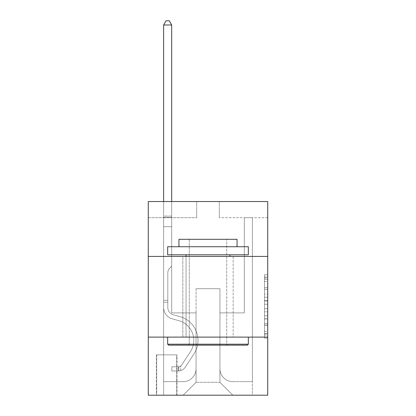 <?xml version="1.0" encoding="UTF-8"?>
<svg xmlns="http://www.w3.org/2000/svg" width="416" height="416" viewBox="0 0 416 416"><rect width="100%" height="100%" fill="white"/><g stroke="black" fill="none" stroke-linecap="round" stroke-linejoin="round"><path stroke-width="0.31" stroke-dasharray="2.08 1.56" d="M264.482 294.086L264.482 304.226L267.712 304.226L267.712 334.953L267.712 277.93L267.712 304.226L264.482 304.226L264.482 276.978L264.482 338.125L264.482 274.763L264.482 333.689L267.712 333.689L264.482 333.689L267.712 333.689L264.482 333.689L264.482 323.549L264.482 338.125L267.712 338.125L267.712 274.763L267.712 333.528L267.712 308.662L264.482 308.662L267.712 308.662L267.712 323.549L267.712 279.193L264.482 279.193L267.712 279.193L267.712 338.125L267.712 277.93L267.712 338.125L264.482 338.125L264.482 274.763L267.712 274.763L267.712 277.93L267.712 274.763L267.712 277.93L267.712 274.763L267.712 276.978L267.712 274.763L264.482 274.763L264.482 279.193L267.712 279.193L264.482 279.193L264.482 294.086L267.712 294.086M233.173 256.412L233.173 337.106L182.827 337.106L233.173 337.106L182.827 337.106L233.173 337.106L233.173 256.412L182.827 256.412L182.827 337.106L182.827 256.412L233.173 256.412M177.013 354.853L156.359 354.853L177.013 354.853L177.013 395.2L156.359 395.2L177.013 395.2M156.359 354.853L156.359 395.2M267.712 300.42L267.712 297.253L267.712 300.42L264.482 300.42L264.482 287.669L264.482 325.213L264.482 315.786L267.712 315.786L264.482 315.786L264.482 338.125L267.712 338.125L264.482 338.125L267.712 338.125L264.482 338.125L264.482 274.763L267.712 274.763L264.482 274.763L267.712 274.763L264.482 274.763L264.482 300.42L267.712 300.42M267.712 337.106L267.712 395.2L148.288 395.2L148.288 337.106L267.712 337.106L267.712 201.547L219.294 201.547L267.712 201.547L267.712 217.682L267.712 201.547L148.288 201.547L196.706 201.547L148.288 201.547L148.288 217.682L196.706 217.682L148.288 217.682L148.288 201.547L148.288 256.412L267.712 256.412L148.288 256.412L148.288 337.106L267.712 337.106L148.288 337.106M267.712 217.682L219.294 217.682L267.712 217.682M244.312 217.682L252.377 217.682L244.312 217.682L252.377 217.682L244.312 217.682L252.377 217.682L244.312 217.682L252.377 217.682L244.312 217.682L252.377 217.682L244.312 217.682L252.377 217.682L244.312 217.682L252.377 217.682L244.312 217.682L252.377 217.682L244.312 217.682L252.377 217.682L244.312 217.682L252.377 217.682L244.312 217.682L252.377 217.682L244.312 217.682L252.377 217.682L244.312 217.682L244.312 312.894L219.944 312.894L219.944 382.288L196.056 382.288L219.944 382.288L232.851 395.2L252.377 395.2L252.377 217.682L252.377 395.2L183.149 395.2L232.851 395.2L219.944 382.288L232.851 395.2L219.944 382.288L219.944 288.688L219.944 368.732A12.912 12.912 0 0 0 232.851 381.644L252.377 381.644L252.377 217.682L252.377 381.644L252.377 217.682L252.377 381.644L252.377 217.682L252.377 381.644L252.377 217.682L252.377 381.644L252.377 217.682L252.377 381.644L252.377 217.682L252.377 381.644L252.377 217.682L252.377 381.644L252.377 217.682L252.377 381.644L252.377 217.682L252.377 381.644L252.377 217.682L252.377 381.644L232.851 381.644A12.912 12.912 0 0 1 219.944 368.732A12.912 12.912 0 0 0 232.851 381.644A12.912 12.912 0 0 1 219.944 368.732A12.912 12.912 0 0 0 232.851 381.644A12.912 12.912 0 0 1 219.944 368.732A12.912 12.912 0 0 0 232.851 381.644A12.912 12.912 0 0 1 219.944 368.732A12.912 12.912 0 0 0 232.851 381.644A12.912 12.912 0 0 1 219.944 368.732A12.912 12.912 0 0 0 232.851 381.644A12.912 12.912 0 0 1 219.944 368.732A12.912 12.912 0 0 0 232.851 381.644A12.912 12.912 0 0 1 219.944 368.732A12.912 12.912 0 0 0 232.851 381.644A12.912 12.912 0 0 1 219.944 368.732A12.912 12.912 0 0 0 232.851 381.644A12.912 12.912 0 0 1 219.944 368.732A12.912 12.912 0 0 0 232.851 381.644A12.912 12.912 0 0 1 219.944 368.732A12.912 12.912 0 0 0 232.851 381.644A12.912 12.912 0 0 1 219.944 368.732L219.944 312.894L219.944 368.732L219.944 312.894L219.944 368.732L219.944 312.894L219.944 368.732L219.944 312.894L219.944 368.732L219.944 312.894L219.944 368.732L219.944 312.894L219.944 368.732L219.944 312.894L219.944 368.732L219.944 312.894L219.944 368.732L219.944 312.894L219.944 368.732L219.944 312.894L219.944 368.732L219.944 312.894L244.312 312.894L219.944 312.894L244.312 312.894L219.944 312.894L244.312 312.894L219.944 312.894L244.312 312.894L219.944 312.894L244.312 312.894L219.944 312.894L244.312 312.894L219.944 312.894L244.312 312.894L219.944 312.894L244.312 312.894L219.944 312.894L244.312 312.894L219.944 312.894L244.312 312.894L219.944 312.894L244.312 312.894L219.944 312.894L244.312 312.894L244.312 217.682M163.623 217.682L171.688 217.682L163.623 217.682L171.688 217.682L163.623 217.682L171.688 217.682L163.623 217.682L171.688 217.682L163.623 217.682L171.688 217.682L163.623 217.682L171.688 217.682L163.623 217.682L171.688 217.682L163.623 217.682L171.688 217.682L163.623 217.682L171.688 217.682L163.623 217.682L171.688 217.682L163.623 217.682L171.688 217.682L163.623 217.682L171.688 217.682L163.623 217.682L163.623 395.2L183.149 395.2L196.056 382.288L196.056 312.894L171.688 312.894L171.688 217.682L171.688 312.894L171.688 217.682L171.688 312.894L171.688 217.682L171.688 312.894L171.688 217.682L171.688 312.894L171.688 217.682L171.688 312.894L171.688 217.682L171.688 312.894L171.688 217.682L171.688 312.894L171.688 217.682L171.688 312.894L171.688 217.682L171.688 312.894L171.688 217.682L171.688 312.894L171.688 217.682L171.688 312.894L171.688 217.682L171.688 312.894L196.056 312.894L171.688 312.894L196.056 312.894L171.688 312.894L196.056 312.894L171.688 312.894L196.056 312.894L171.688 312.894L196.056 312.894L171.688 312.894L196.056 312.894L171.688 312.894L196.056 312.894L171.688 312.894L196.056 312.894L171.688 312.894L196.056 312.894L171.688 312.894L196.056 312.894L171.688 312.894L196.056 312.894L171.688 312.894L196.056 312.894L196.056 382.288L183.149 395.2L196.056 382.288L183.149 395.2L163.623 395.2L163.623 217.682L163.623 381.644L183.149 381.644A12.912 12.912 0 0 0 196.056 368.732L196.056 312.894L196.056 368.732A12.912 12.912 0 0 1 183.149 381.644A12.912 12.912 0 0 0 196.056 368.732A12.912 12.912 0 0 1 183.149 381.644A12.912 12.912 0 0 0 196.056 368.732A12.912 12.912 0 0 1 183.149 381.644A12.912 12.912 0 0 0 196.056 368.732A12.912 12.912 0 0 1 183.149 381.644A12.912 12.912 0 0 0 196.056 368.732A12.912 12.912 0 0 1 183.149 381.644A12.912 12.912 0 0 0 196.056 368.732A12.912 12.912 0 0 1 183.149 381.644A12.912 12.912 0 0 0 196.056 368.732A12.912 12.912 0 0 1 183.149 381.644A12.912 12.912 0 0 0 196.056 368.732A12.912 12.912 0 0 1 183.149 381.644A12.912 12.912 0 0 0 196.056 368.732A12.912 12.912 0 0 1 183.149 381.644A12.912 12.912 0 0 0 196.056 368.732A12.912 12.912 0 0 1 183.149 381.644A12.912 12.912 0 0 0 196.056 368.732A12.912 12.912 0 0 1 183.149 381.644L163.623 381.644L183.149 381.644L163.623 381.644L183.149 381.644L163.623 381.644L183.149 381.644L163.623 381.644L183.149 381.644L163.623 381.644L183.149 381.644L163.623 381.644L183.149 381.644L163.623 381.644L183.149 381.644L163.623 381.644L183.149 381.644L163.623 381.644L183.149 381.644L163.623 381.644L183.149 381.644L163.623 381.644L163.623 217.682M156.681 395.2L176.691 395.2L156.681 395.2L156.681 354.853L176.691 354.853L176.691 395.2L176.691 354.853L156.681 354.853L156.681 395.2M196.056 288.688L196.056 382.288L196.056 288.688L219.944 288.688L196.056 288.688M219.294 217.682L219.294 201.547L219.294 217.682M196.706 217.682L196.706 201.547L196.706 217.682M267.712 256.412L148.288 256.412M264.482 304.226L267.712 304.226L264.482 304.226M264.482 276.978L264.482 274.763L264.482 276.978L267.712 276.978L264.482 276.978M264.482 325.052L264.482 311.828L264.482 325.052L267.712 325.052L264.482 325.052M264.482 311.828L264.482 308.662L267.712 308.662L264.482 308.662L264.482 311.828L267.712 311.828L264.482 311.828M264.482 287.669L264.482 279.193L264.482 287.669L267.712 287.669L264.482 287.669M264.482 274.763L267.712 274.763L264.482 274.763L264.482 277.93L264.482 274.763L267.712 274.763M264.482 338.125L267.712 338.125L264.482 338.125L264.482 334.953L264.482 338.125M163.623 302.245L163.623 24.996L163.623 226.72L163.623 24.996L171.688 24.996L171.688 216.07L171.688 24.996L163.623 24.996L166.041 20.8L169.27 20.8L166.041 20.8L163.623 24.996L163.623 226.72L163.623 24.996L171.688 24.996L169.27 20.8L171.688 24.996L171.688 226.72L163.623 226.72L163.623 24.996L166.041 20.8L169.27 20.8L166.041 20.8L163.623 24.996L163.623 226.72L163.623 24.996L171.688 24.996L163.623 24.996L166.041 20.8L169.27 20.8L171.688 24.996L169.27 20.8L166.041 20.8L163.623 24.996L163.623 226.72L163.623 24.996L171.688 24.996L171.688 216.07L171.688 24.996L163.623 24.996L166.041 20.8L169.27 20.8L171.688 24.996L169.27 20.8L166.041 20.8L163.623 24.996L163.623 226.72L163.623 24.996L171.688 24.996L171.688 217.272L171.688 24.996L163.623 24.996L166.041 20.8L169.27 20.8L171.688 24.996L169.27 20.8L166.041 20.8L163.623 24.996L163.623 226.72L163.623 24.996L171.688 24.996L171.688 266.094L169.868 267.914A7.015 7.015 0 0 0 167.814 272.875A7.015 7.015 0 0 1 169.868 267.914L171.688 266.094L171.688 226.72L163.623 226.72L163.623 307.476A11.783 11.783 0 0 0 172.24 318.828A11.783 11.783 0 0 1 163.623 307.476L163.623 226.72L171.688 226.72L171.688 24.996L163.623 24.996L166.041 20.8L169.27 20.8L171.688 24.996L169.27 20.8L166.041 20.8L163.623 24.996L163.623 226.72L171.688 226.72L171.688 266.094L169.868 267.914A7.015 7.015 0 0 0 167.814 272.875A7.015 7.015 0 0 1 169.868 267.914L171.688 266.094L171.688 217.272L171.688 226.72L163.623 226.72L163.623 307.476A11.783 11.783 0 0 0 172.24 318.828A11.783 11.783 0 0 1 163.623 307.476L163.623 226.72L171.688 226.72L171.688 266.094L169.868 267.914A7.015 7.015 0 0 0 167.814 272.875A7.015 7.015 0 0 1 169.868 267.914L171.688 266.094L171.688 216.07L171.688 226.72L163.623 226.72L163.623 307.476A11.783 11.783 0 0 0 172.24 318.828A11.783 11.783 0 0 1 163.623 307.476L163.623 226.72L171.688 226.72L171.688 266.094L169.868 267.914A7.015 7.015 0 0 0 167.814 272.875A7.015 7.015 0 0 1 169.868 267.914L171.688 266.094L171.688 24.996L171.688 226.72L163.623 226.72L163.623 307.476A11.783 11.783 0 0 0 172.24 318.828L178.807 320.658L172.24 318.828A11.783 11.783 0 0 1 163.623 307.476L163.623 226.72L171.688 226.72L171.688 266.094L169.868 267.914A7.015 7.015 0 0 0 167.814 272.875A7.015 7.015 0 0 1 169.868 267.914L171.688 266.094L171.688 24.996L163.623 24.996L171.688 24.996L169.27 20.8L171.688 24.996L171.688 226.72L163.623 226.72L163.623 307.476A11.783 11.783 0 0 0 172.24 318.828A11.783 11.783 0 0 1 163.623 307.476L163.623 226.72L171.688 226.72L171.688 266.094L169.868 267.914A7.015 7.015 0 0 0 167.814 272.875A7.015 7.015 0 0 1 169.868 267.914L171.688 266.094L171.688 24.996L163.623 24.996L166.041 20.8L169.27 20.8L166.041 20.8L163.623 24.996L163.623 216.07L163.623 24.996L171.688 24.996L169.27 20.8L171.688 24.996L171.688 226.72L163.623 226.72L163.623 307.476A11.783 11.783 0 0 0 172.24 318.828A11.783 11.783 0 0 1 163.623 307.476L163.623 226.72L171.688 226.72L171.688 266.094L169.868 267.914A7.015 7.015 0 0 0 167.814 272.875A7.015 7.015 0 0 1 169.868 267.914L171.688 266.094L171.688 24.996L163.623 24.996L166.041 20.8L169.27 20.8L166.041 20.8L163.623 24.996L163.623 217.272L163.623 24.996L171.688 24.996L169.27 20.8L171.688 24.996L171.688 226.72L163.623 226.72L163.623 307.476A11.783 11.783 0 0 0 172.24 318.828L178.807 320.658L172.24 318.828A11.783 11.783 0 0 1 163.623 307.476L163.623 226.72L171.688 226.72L171.688 266.094L169.868 267.914A7.015 7.015 0 0 0 167.814 272.875A7.015 7.015 0 0 1 169.868 267.914L171.688 266.094L171.688 24.996L163.623 24.996L166.041 20.8L169.27 20.8L166.041 20.8L163.623 24.996L163.623 307.476A11.783 11.783 0 0 0 172.24 318.828A11.783 11.783 0 0 1 163.623 307.476L163.623 226.72L171.688 226.72L171.688 266.094L169.868 267.914A7.015 7.015 0 0 0 167.814 272.875A7.015 7.015 0 0 1 169.868 267.914L171.688 266.094L171.688 226.72L163.623 226.72L163.623 307.476A11.783 11.783 0 0 0 172.24 318.828A11.783 11.783 0 0 1 163.623 307.476L163.623 226.72L171.688 226.72L171.688 217.272L171.688 266.094L169.868 267.914A7.015 7.015 0 0 0 167.814 272.875A7.015 7.015 0 0 1 169.868 267.914L171.688 266.094L171.688 226.72L163.623 226.72L163.623 307.476A11.783 11.783 0 0 0 172.24 318.828L178.807 320.658A20.493 20.493 0 0 1 190.44 351.645A20.493 20.493 0 0 0 178.807 320.658L172.24 318.828A11.783 11.783 0 0 1 163.623 307.476L163.623 226.72L171.688 226.72L171.688 216.07L171.688 266.094L169.868 267.914A7.015 7.015 0 0 0 167.814 272.875A7.015 7.015 0 0 1 169.868 267.914L171.688 266.094L171.688 226.72L163.623 226.72L163.623 307.476A11.783 11.783 0 0 0 172.24 318.828A11.783 11.783 0 0 1 163.623 307.476L163.623 226.72L171.688 226.72L171.688 24.996L169.27 20.8L171.688 24.996L171.688 266.094L169.868 267.914A7.015 7.015 0 0 0 167.814 272.875A7.015 7.015 0 0 1 169.868 267.914L171.688 266.094L171.688 226.72L163.623 226.72L163.623 307.476L163.623 302.245L167.814 302.245L167.814 300.31L163.623 300.31L167.814 300.31L167.814 307.476L167.814 272.875L167.814 307.476A7.587 7.587 0 0 0 173.363 314.787A7.587 7.587 0 0 1 167.814 307.476L167.814 272.875L167.814 307.476L167.814 300.31L163.623 300.31L167.814 300.31L167.814 307.476A7.587 7.587 0 0 0 173.363 314.787A7.587 7.587 0 0 1 167.814 307.476L167.814 272.875L167.814 307.476A7.587 7.587 0 0 0 173.363 314.787A7.587 7.587 0 0 1 167.814 307.476L167.814 272.875L167.814 307.476L167.814 300.31L163.623 300.31L167.814 300.31L167.814 307.476A7.587 7.587 0 0 0 173.363 314.787L179.93 316.618L173.363 314.787A7.587 7.587 0 0 1 167.814 307.476L167.814 272.875L167.814 307.476A7.587 7.587 0 0 0 173.363 314.787A7.587 7.587 0 0 1 167.814 307.476L167.814 272.875L167.814 307.476L167.814 300.31L163.623 300.31L167.814 300.31L167.814 307.476A7.587 7.587 0 0 0 173.363 314.787A7.587 7.587 0 0 1 167.814 307.476L167.814 272.875L167.814 307.476A7.587 7.587 0 0 0 173.363 314.787L179.93 316.618L173.363 314.787A7.587 7.587 0 0 1 167.814 307.476L167.814 272.875L167.814 307.476L167.814 300.31L163.623 300.31L167.814 300.31L167.814 307.476A7.587 7.587 0 0 0 173.363 314.787A7.587 7.587 0 0 1 167.814 307.476L167.814 272.875L167.814 307.476A7.587 7.587 0 0 0 173.363 314.787A7.587 7.587 0 0 1 167.814 307.476L167.814 272.875L167.814 307.476L167.814 300.31L163.623 300.31L167.814 300.31L167.814 307.476A7.587 7.587 0 0 0 173.363 314.787L179.93 316.618L173.363 314.787A7.587 7.587 0 0 1 167.814 307.476L167.814 272.875L167.814 307.476A7.587 7.587 0 0 0 173.363 314.787A7.587 7.587 0 0 1 167.814 307.476L167.814 272.875L167.814 307.476L167.814 302.245L163.623 302.245M178.308 370.994A8.554 8.554 0 0 0 185.297 367.13L193.95 353.943A24.69 24.69 0 0 0 179.93 316.618A24.69 24.69 0 0 1 193.95 353.943A24.69 24.69 0 0 0 179.93 316.618L173.363 314.787A7.587 7.587 0 0 1 167.814 307.476A7.587 7.587 0 0 0 173.363 314.787L179.93 316.618L173.363 314.787A7.587 7.587 0 0 1 167.814 307.476A7.587 7.587 0 0 0 173.363 314.787A7.587 7.587 0 0 1 167.814 307.476A7.587 7.587 0 0 0 173.363 314.787L179.93 316.618L173.363 314.787A7.587 7.587 0 0 1 167.814 307.476A7.587 7.587 0 0 0 173.363 314.787L179.93 316.618A24.69 24.69 0 0 1 193.95 353.943A24.69 24.69 0 0 0 179.93 316.618L173.363 314.787A7.587 7.587 0 0 1 167.814 307.476A7.587 7.587 0 0 0 173.363 314.787A7.587 7.587 0 0 1 167.814 307.476A7.587 7.587 0 0 0 173.363 314.787L179.93 316.618L173.363 314.787A7.587 7.587 0 0 1 167.814 307.476A7.587 7.587 0 0 0 173.363 314.787L179.93 316.618L173.363 314.787A7.587 7.587 0 0 1 167.814 307.476A7.587 7.587 0 0 0 173.363 314.787A7.587 7.587 0 0 1 167.814 307.476A7.587 7.587 0 0 0 173.363 314.787L179.93 316.618A24.69 24.69 0 0 1 193.95 353.943L185.297 367.13L193.95 353.943A24.69 24.69 0 0 0 179.93 316.618L173.363 314.787A7.587 7.587 0 0 1 167.814 307.476A7.587 7.587 0 0 0 173.363 314.787L179.93 316.618L173.363 314.787A7.587 7.587 0 0 1 167.814 307.476A7.587 7.587 0 0 0 173.363 314.787A7.587 7.587 0 0 1 167.814 307.476A7.587 7.587 0 0 0 173.363 314.787L179.93 316.618L173.363 314.787A7.587 7.587 0 0 1 167.814 307.476A7.587 7.587 0 0 0 173.363 314.787L179.93 316.618A24.69 24.69 0 0 1 193.95 353.943A24.69 24.69 0 0 0 179.93 316.618L173.363 314.787L179.93 316.618A24.69 24.69 0 0 1 193.95 353.943A24.69 24.69 0 0 0 179.93 316.618L173.363 314.787L179.93 316.618A24.69 24.69 0 0 1 193.95 353.943L185.297 367.13L193.95 353.943A24.69 24.69 0 0 0 179.93 316.618L173.363 314.787L179.93 316.618A24.69 24.69 0 0 1 193.95 353.943A24.69 24.69 0 0 0 179.93 316.618L173.363 314.787L179.93 316.618A24.69 24.69 0 0 1 193.95 353.943A24.69 24.69 0 0 0 179.93 316.618L173.363 314.787L179.93 316.618A24.69 24.69 0 0 1 193.95 353.943L185.297 367.13A8.554 8.554 0 0 1 180.726 370.594A8.554 8.554 0 0 0 185.297 367.13L193.95 353.943A24.69 24.69 0 0 0 179.93 316.618L173.363 314.787L179.93 316.618A24.69 24.69 0 0 1 193.95 353.943A24.69 24.69 0 0 0 179.93 316.618L173.363 314.787L179.93 316.618A24.69 24.69 0 0 1 193.95 353.943A24.69 24.69 0 0 0 179.93 316.618L173.363 314.787L179.93 316.618A24.69 24.69 0 0 1 193.95 353.943L185.297 367.13L193.95 353.943A24.69 24.69 0 0 0 179.93 316.618A24.69 24.69 0 0 1 193.95 353.943A24.69 24.69 0 0 0 179.93 316.618A24.69 24.69 0 0 1 193.95 353.943L185.297 367.13L193.95 353.943A24.69 24.69 0 0 0 179.93 316.618A24.69 24.69 0 0 1 193.95 353.943L185.297 367.13A8.554 8.554 0 0 1 180.726 370.594C178.24 371.124 178.24 371.124 180.726 370.594C178.24 371.124 178.24 371.124 180.726 370.594A8.554 8.554 0 0 0 185.297 367.13L193.95 353.943A24.69 24.69 0 0 0 179.93 316.618A24.69 24.69 0 0 1 193.95 353.943A24.69 24.69 0 0 0 179.93 316.618A24.69 24.69 0 0 1 193.95 353.943L185.297 367.13L193.95 353.943A24.69 24.69 0 0 0 179.93 316.618A24.69 24.69 0 0 1 193.95 353.943L185.297 367.13L193.95 353.943A24.69 24.69 0 0 0 179.93 316.618A24.69 24.69 0 0 1 193.95 353.943A24.69 24.69 0 0 0 179.93 316.618A24.69 24.69 0 0 1 193.95 353.943L185.297 367.13A8.554 8.554 0 0 1 180.726 370.594C178.24 371.124 178.24 371.124 180.726 370.594C178.24 371.124 178.24 371.124 180.726 370.594A8.554 8.554 0 0 0 185.297 367.13L193.95 353.943A24.69 24.69 0 0 0 179.93 316.618A24.69 24.69 0 0 1 193.95 353.943L185.297 367.13L193.95 353.943A24.69 24.69 0 0 0 179.93 316.618A24.69 24.69 0 0 1 193.95 353.943A24.69 24.69 0 0 0 179.93 316.618A24.69 24.69 0 0 1 193.95 353.943L185.297 367.13L193.95 353.943A24.69 24.69 0 0 0 179.93 316.618A24.69 24.69 0 0 1 193.95 353.943L185.297 367.13A8.554 8.554 0 0 1 180.726 370.594C178.24 371.124 178.24 371.124 180.726 370.594C178.24 371.124 178.24 371.124 180.726 370.594A8.554 8.554 0 0 0 185.297 367.13L193.95 353.943L185.297 367.13A8.554 8.554 0 0 1 180.726 370.594C178.24 371.124 178.24 371.124 180.726 370.594C178.24 371.124 178.24 371.124 180.726 370.594A8.554 8.554 0 0 0 185.297 367.13L193.95 353.943L185.297 367.13A8.554 8.554 0 0 1 180.726 370.594C178.24 371.124 178.24 371.124 180.726 370.594C178.24 371.124 178.24 371.124 180.726 370.594A8.554 8.554 0 0 0 185.297 367.13L193.95 353.943L185.297 367.13A8.554 8.554 0 0 1 180.726 370.594C178.24 371.124 178.24 371.124 180.726 370.594C178.24 371.124 178.24 371.124 180.726 370.594A8.554 8.554 0 0 0 185.297 367.13L193.95 353.943L185.297 367.13A8.554 8.554 0 0 1 180.726 370.594C178.24 371.124 178.24 371.124 180.726 370.594C178.24 371.124 178.24 371.124 180.726 370.594A8.554 8.554 0 0 0 185.297 367.13L193.95 353.943L185.297 367.13A8.554 8.554 0 0 1 180.726 370.594C178.24 371.124 178.24 371.124 180.726 370.594C178.24 371.124 178.24 371.124 180.726 370.594A8.554 8.554 0 0 0 185.297 367.13L193.95 353.943L185.297 367.13A8.554 8.554 0 0 1 180.726 370.594C178.24 371.124 178.24 371.124 180.726 370.594C178.24 371.124 178.24 371.124 180.726 370.594A8.554 8.554 0 0 0 185.297 367.13L193.95 353.943L185.297 367.13A8.554 8.554 0 0 1 180.726 370.594C178.24 371.124 178.24 371.124 180.726 370.594C178.24 371.124 178.24 371.124 180.726 370.594A8.554 8.554 0 0 0 185.297 367.13L193.95 353.943L185.297 367.13A8.554 8.554 0 0 1 180.726 370.594C178.24 371.124 178.24 371.124 180.726 370.594C178.24 371.124 178.24 371.124 180.726 370.594A8.554 8.554 0 0 0 185.297 367.13A8.554 8.554 0 0 1 178.308 370.994L178.308 366.792A4.358 4.358 0 0 0 181.787 364.832L190.44 351.645A20.493 20.493 0 0 0 178.807 320.658L172.24 318.828A11.783 11.783 0 0 1 163.623 307.476A11.783 11.783 0 0 0 172.24 318.828L178.807 320.658L172.24 318.828A11.783 11.783 0 0 1 163.623 307.476A11.783 11.783 0 0 0 172.24 318.828A11.783 11.783 0 0 1 163.623 307.476A11.783 11.783 0 0 0 172.24 318.828L178.807 320.658A20.493 20.493 0 0 1 190.44 351.645A20.493 20.493 0 0 0 178.807 320.658L172.24 318.828A11.783 11.783 0 0 1 163.623 307.476A11.783 11.783 0 0 0 172.24 318.828L178.807 320.658L172.24 318.828A11.783 11.783 0 0 1 163.623 307.476A11.783 11.783 0 0 0 172.24 318.828A11.783 11.783 0 0 1 163.623 307.476A11.783 11.783 0 0 0 172.24 318.828L178.807 320.658L172.24 318.828A11.783 11.783 0 0 1 163.623 307.476A11.783 11.783 0 0 0 172.24 318.828L178.807 320.658A20.493 20.493 0 0 1 190.44 351.645L181.787 364.832L190.44 351.645A20.493 20.493 0 0 0 178.807 320.658L172.24 318.828A11.783 11.783 0 0 1 163.623 307.476A11.783 11.783 0 0 0 172.24 318.828A11.783 11.783 0 0 1 163.623 307.476A11.783 11.783 0 0 0 172.24 318.828L178.807 320.658L172.24 318.828A11.783 11.783 0 0 1 163.623 307.476A11.783 11.783 0 0 0 172.24 318.828L178.807 320.658L172.24 318.828A11.783 11.783 0 0 1 163.623 307.476A11.783 11.783 0 0 0 172.24 318.828A11.783 11.783 0 0 1 163.623 307.476A11.783 11.783 0 0 0 172.24 318.828L178.807 320.658A20.493 20.493 0 0 1 190.44 351.645A20.493 20.493 0 0 0 178.807 320.658L172.24 318.828A11.783 11.783 0 0 1 163.623 307.476A11.783 11.783 0 0 0 172.24 318.828L178.807 320.658A20.493 20.493 0 0 1 190.44 351.645A20.493 20.493 0 0 0 178.807 320.658L172.24 318.828L178.807 320.658A20.493 20.493 0 0 1 190.44 351.645L181.787 364.832L190.44 351.645A20.493 20.493 0 0 0 178.807 320.658L172.24 318.828L178.807 320.658A20.493 20.493 0 0 1 190.44 351.645A20.493 20.493 0 0 0 178.807 320.658L172.24 318.828L178.807 320.658A20.493 20.493 0 0 1 190.44 351.645A20.493 20.493 0 0 0 178.807 320.658L172.24 318.828L178.807 320.658A20.493 20.493 0 0 1 190.44 351.645L181.787 364.832A4.358 4.358 0 0 1 180.726 365.95C178.282 367.073 178.282 367.073 180.726 365.95C178.282 367.073 178.282 367.073 180.726 365.95A4.358 4.358 0 0 0 181.787 364.832L190.44 351.645A20.493 20.493 0 0 0 178.807 320.658L172.24 318.828L178.807 320.658A20.493 20.493 0 0 1 190.44 351.645A20.493 20.493 0 0 0 178.807 320.658L172.24 318.828L178.807 320.658A20.493 20.493 0 0 1 190.44 351.645A20.493 20.493 0 0 0 178.807 320.658L172.24 318.828L178.807 320.658A20.493 20.493 0 0 1 190.44 351.645L181.787 364.832L190.44 351.645A20.493 20.493 0 0 0 178.807 320.658A20.493 20.493 0 0 1 190.44 351.645A20.493 20.493 0 0 0 178.807 320.658A20.493 20.493 0 0 1 190.44 351.645L181.787 364.832L190.44 351.645A20.493 20.493 0 0 0 178.807 320.658A20.493 20.493 0 0 1 190.44 351.645L181.787 364.832A4.358 4.358 0 0 1 180.726 365.95C178.282 367.073 178.282 367.073 180.726 365.95C178.282 367.073 178.282 367.073 180.726 365.95A4.358 4.358 0 0 0 181.787 364.832L190.44 351.645A20.493 20.493 0 0 0 178.807 320.658A20.493 20.493 0 0 1 190.44 351.645A20.493 20.493 0 0 0 178.807 320.658A20.493 20.493 0 0 1 190.44 351.645L181.787 364.832L190.44 351.645A20.493 20.493 0 0 0 178.807 320.658A20.493 20.493 0 0 1 190.44 351.645L181.787 364.832L190.44 351.645A20.493 20.493 0 0 0 178.807 320.658A20.493 20.493 0 0 1 190.44 351.645A20.493 20.493 0 0 0 178.807 320.658A20.493 20.493 0 0 1 190.44 351.645L181.787 364.832A4.358 4.358 0 0 1 180.726 365.95C178.282 367.073 178.282 367.073 180.726 365.95C178.282 367.073 178.282 367.073 180.726 365.95A4.358 4.358 0 0 0 181.787 364.832L190.44 351.645A20.493 20.493 0 0 0 178.807 320.658A20.493 20.493 0 0 1 190.44 351.645L181.787 364.832L190.44 351.645A20.493 20.493 0 0 0 178.807 320.658A20.493 20.493 0 0 1 190.44 351.645A20.493 20.493 0 0 0 178.807 320.658A20.493 20.493 0 0 1 190.44 351.645L181.787 364.832L190.44 351.645A20.493 20.493 0 0 0 178.807 320.658A20.493 20.493 0 0 1 190.44 351.645L181.787 364.832A4.358 4.358 0 0 1 180.726 365.95C178.282 367.073 178.282 367.073 180.726 365.95C178.282 367.073 178.282 367.073 180.726 365.95A4.358 4.358 0 0 0 181.787 364.832L190.44 351.645L181.787 364.832A4.358 4.358 0 0 1 180.726 365.95C178.282 367.073 178.282 367.073 180.726 365.95C178.282 367.073 178.282 367.073 180.726 365.95A4.358 4.358 0 0 0 181.787 364.832L190.44 351.645L181.787 364.832A4.358 4.358 0 0 1 180.726 365.95C178.282 367.073 178.282 367.073 180.726 365.95C178.282 367.073 178.282 367.073 180.726 365.95A4.358 4.358 0 0 0 181.787 364.832L190.44 351.645L181.787 364.832A4.358 4.358 0 0 1 180.726 365.95C178.282 367.073 178.282 367.073 180.726 365.95C178.282 367.073 178.282 367.073 180.726 365.95A4.358 4.358 0 0 0 181.787 364.832L190.44 351.645L181.787 364.832A4.358 4.358 0 0 1 180.726 365.95C178.282 367.073 178.282 367.073 180.726 365.95C178.282 367.073 178.282 367.073 180.726 365.95A4.358 4.358 0 0 0 181.787 364.832L190.44 351.645L181.787 364.832A4.358 4.358 0 0 1 180.726 365.95C178.282 367.073 178.282 367.073 180.726 365.95C178.282 367.073 178.282 367.073 180.726 365.95A4.358 4.358 0 0 0 181.787 364.832L190.44 351.645L181.787 364.832A4.358 4.358 0 0 1 180.726 365.95C178.282 367.073 178.282 367.073 180.726 365.95C178.282 367.073 178.282 367.073 180.726 365.95A4.358 4.358 0 0 0 181.787 364.832L190.44 351.645L181.787 364.832A4.358 4.358 0 0 1 180.726 365.95C178.282 367.073 178.282 367.073 180.726 365.95C178.282 367.073 178.282 367.073 180.726 365.95A4.358 4.358 0 0 0 181.787 364.832L190.44 351.645L181.787 364.832A4.358 4.358 0 0 1 180.726 365.95C178.282 367.073 178.282 367.073 180.726 365.95C178.282 367.073 178.282 367.073 180.726 365.95A4.358 4.358 0 0 0 181.787 364.832A4.358 4.358 0 0 1 178.308 366.792L178.308 370.994L171.85 370.994L178.308 370.994A8.554 8.554 0 0 0 185.297 367.13A8.554 8.554 0 0 1 178.308 370.994L178.308 366.792L171.85 366.798L178.308 366.792A4.358 4.358 0 0 0 181.787 364.832A4.358 4.358 0 0 1 178.308 366.792L178.308 370.994L171.85 370.994L171.85 366.798L171.85 370.994L178.308 370.994A8.554 8.554 0 0 0 185.297 367.13A8.554 8.554 0 0 1 178.308 370.994L178.308 366.792L171.85 366.798L178.308 366.792A4.358 4.358 0 0 0 181.787 364.832A4.358 4.358 0 0 1 178.308 366.792L178.308 370.994L171.85 370.994L171.85 366.798L171.85 370.994L178.308 370.994A8.554 8.554 0 0 0 185.297 367.13A8.554 8.554 0 0 1 178.308 370.994L178.308 366.792L171.85 366.798L178.308 366.792A4.358 4.358 0 0 0 181.787 364.832A4.358 4.358 0 0 1 178.308 366.792L178.308 370.994L171.85 370.994L171.85 366.798L171.85 370.994L178.308 370.994A8.554 8.554 0 0 0 185.297 367.13A8.554 8.554 0 0 1 178.308 370.994L178.308 366.792L171.85 366.798L178.308 366.792A4.358 4.358 0 0 0 181.787 364.832A4.358 4.358 0 0 1 178.308 366.792L178.308 370.994L171.85 370.994L171.85 366.798L171.85 370.994L178.308 370.994A8.554 8.554 0 0 0 185.297 367.13A8.554 8.554 0 0 1 178.308 370.994L178.308 366.792L171.85 366.798L178.308 366.792A4.358 4.358 0 0 0 181.787 364.832A4.358 4.358 0 0 1 178.308 366.792L178.308 370.994L171.85 370.994L171.85 366.798L171.85 370.994L178.308 370.994A8.554 8.554 0 0 0 185.297 367.13A8.554 8.554 0 0 1 178.308 370.994L178.308 366.792L171.85 366.798L178.308 366.792A4.358 4.358 0 0 0 181.787 364.832A4.358 4.358 0 0 1 178.308 366.792L178.308 370.994L171.85 370.994L171.85 366.798L171.85 370.994L178.308 370.994A8.554 8.554 0 0 0 185.297 367.13A8.554 8.554 0 0 1 178.308 370.994L178.308 366.792L171.85 366.798L178.308 366.792A4.358 4.358 0 0 0 181.787 364.832A4.358 4.358 0 0 1 178.308 366.792L178.308 370.994L171.85 370.994L171.85 366.798L171.85 370.994L178.308 370.994A8.554 8.554 0 0 0 185.297 367.13A8.554 8.554 0 0 1 178.308 370.994L178.308 366.792L171.85 366.798L178.308 366.792A4.358 4.358 0 0 0 181.787 364.832A4.358 4.358 0 0 1 178.308 366.792L178.308 370.994L171.85 370.994L171.85 366.798L171.85 370.994L178.308 370.994A8.554 8.554 0 0 0 185.297 367.13A8.554 8.554 0 0 1 178.308 370.994L178.308 366.792L171.85 366.798L178.308 366.792A4.358 4.358 0 0 0 181.787 364.832A4.358 4.358 0 0 1 178.308 366.792L178.308 370.994L171.85 370.994L171.85 366.798L171.85 370.994L178.308 370.994A8.554 8.554 0 0 0 185.297 367.13A8.554 8.554 0 0 1 178.308 370.994L178.308 366.792L171.85 366.798L178.308 366.792A4.358 4.358 0 0 0 181.787 364.832A4.358 4.358 0 0 1 178.308 366.792L178.308 370.994L171.85 370.994L171.85 366.798L171.85 370.994L178.308 370.994A8.554 8.554 0 0 0 185.297 367.13A8.554 8.554 0 0 1 178.308 370.994L178.308 366.792L171.85 366.798L178.308 366.792A4.358 4.358 0 0 0 181.787 364.832A4.358 4.358 0 0 1 178.308 366.792L178.308 370.994L171.85 370.994L171.85 366.798L171.85 370.994L178.308 370.994M168.626 345.171L247.374 345.171L248.347 344.204L167.653 344.204L248.347 344.204L167.653 344.204L168.626 345.171L247.374 345.171L168.626 345.171M189.28 344.204L188.313 345.171L227.687 345.171L188.313 345.171L227.687 345.171L188.313 345.171L189.28 344.204L189.28 239.309L226.72 239.309L189.28 239.309L226.72 239.309L189.28 239.309L189.28 344.204L226.72 344.204L227.687 345.171L226.72 344.204L189.28 344.204L226.72 344.204L226.72 239.309L226.72 344.204L189.28 344.204M248.347 246.73L167.653 246.73L167.653 254.8L248.347 254.8L167.653 254.8L248.347 254.8L248.347 246.73L167.653 246.73L248.347 246.73M178.953 246.73L237.047 246.73L237.047 239.309L178.953 239.309L237.047 239.309L178.953 239.309L178.953 246.73L237.047 246.73M167.653 337.106L248.347 337.106L167.653 337.106L248.347 337.106L167.653 337.106L167.653 344.204M248.347 337.106L248.347 344.204M186.051 254.8L229.949 254.8L186.051 254.8L229.949 254.8L186.051 254.8L186.051 337.106L229.949 337.106L186.051 337.106L229.949 337.106L186.051 337.106L186.051 256.412M229.949 254.8L229.949 256.412M163.623 201.547L163.623 24.996L171.688 24.996L163.623 24.996L166.041 20.8L169.27 20.8L166.041 20.8L163.623 24.996L163.623 216.07L163.623 24.996L171.688 24.996L169.27 20.8L171.688 24.996L171.688 216.07L171.688 24.996L163.623 24.996L166.041 20.8L169.27 20.8L166.041 20.8L163.623 24.996L171.688 24.996L169.27 20.8L171.688 24.996L171.688 201.547M171.85 366.798L178.147 366.798L171.85 366.798L171.85 370.994L171.85 366.798M163.623 216.07L163.623 217.272L163.623 216.07L171.688 216.07L163.623 216.07M180.726 370.594C178.24 371.124 178.24 371.124 180.726 370.594C178.24 371.124 178.24 371.124 180.726 370.594L180.726 365.95L180.726 370.594M171.688 24.996L169.27 20.8L166.041 20.8L163.623 24.996M264.482 323.549L267.712 323.549L264.482 323.549M264.482 318.796L267.712 318.796M264.482 289.333L267.712 289.333L264.482 289.333M264.482 277.93L267.712 277.93M264.482 334.953L267.712 334.953M264.482 331.469L267.712 331.469M264.482 281.414L267.712 281.414M264.482 301.054L267.712 301.054L264.482 301.054M264.482 318.958L267.712 318.958L264.482 318.958M264.482 325.213L267.712 325.213L264.482 325.213M264.482 297.253L267.712 297.253L264.482 297.253M163.623 217.272L171.688 217.272L163.623 217.272M264.482 333.528L267.712 333.528M264.482 333.689L267.712 333.689M264.482 279.193L267.712 279.193M178.792 366.751L178.792 370.968L178.792 366.751"/><path stroke-width="0.62" d="M267.712 256.412L267.712 201.547L148.288 201.547L148.288 256.412L267.712 256.412L267.712 395.2L148.288 395.2L148.288 256.412M267.712 337.106L148.288 337.106M168.626 345.171L167.653 344.204L248.347 344.204L247.374 345.171L168.626 345.171M248.347 246.73L248.347 254.8L167.653 254.8L167.653 246.73L248.347 246.73M178.953 246.73L178.953 239.309L237.047 239.309L237.047 246.73M248.347 337.106L248.347 344.204M167.653 337.106L167.653 344.204M229.949 254.8L229.949 256.412M186.051 254.8L186.051 256.412M171.688 201.547L171.688 24.996L163.623 24.996L163.623 201.547M163.623 24.996L166.041 20.8L169.27 20.8L171.688 24.996"/></g></svg>
